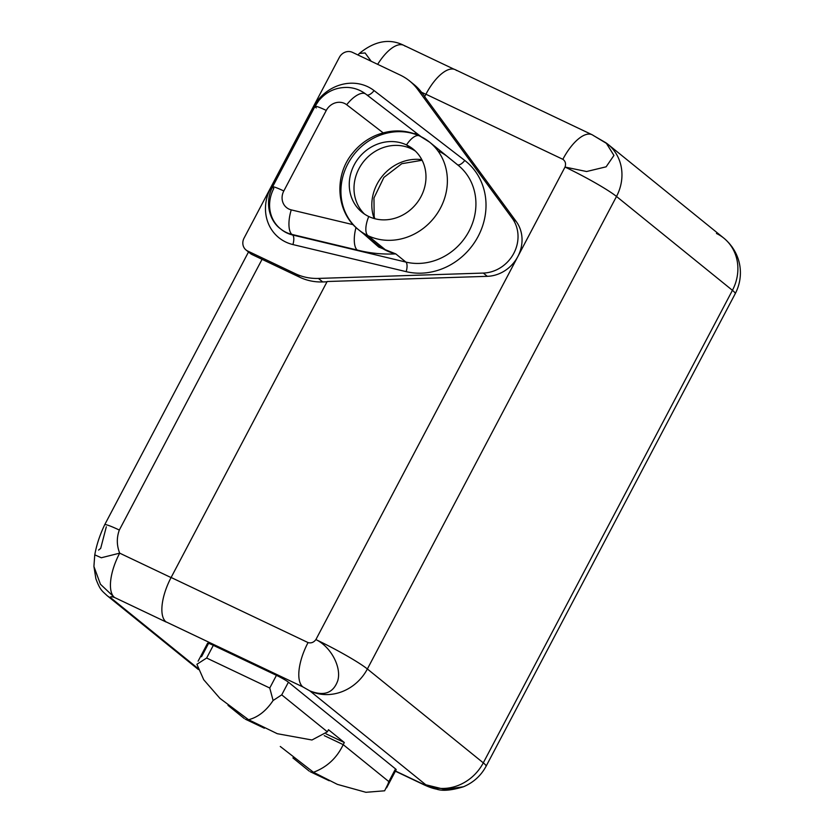 <?xml version="1.0" encoding="UTF-8"?>
<svg xmlns="http://www.w3.org/2000/svg" width="834" height="834" viewBox="0 0 834 834"><rect width="100%" height="100%" fill="white"/><g stroke="black" fill="none" stroke-linecap="round" stroke-linejoin="round"><path stroke-width="1.25" d="M425.788 784.763L422.786 784.012L395.472 771.023L422.786 784.012L425.788 784.763L309.862 690.896A44.702 40.47 129 0 0 367.367 668.983A44.702 4.055 -152.2 0 0 315.888 639.584A44.702 4.055 27.8 0 1 367.367 668.983L616.503 196.459A44.702 4.055 -152.2 0 0 565.025 167.061A44.702 4.055 27.8 0 1 616.503 196.459A44.702 40.47 -51 0 0 607.892 144.261A44.702 40.47 129 0 1 616.503 196.459L732.429 290.326A44.702 40.47 129 0 0 723.818 238.117C741.707 253.15 744.481 276.044 735.223 293.704L486.086 766.237C480.999 775.683 473.462 782.521 463.485 786.754L445.002 789.475L425.788 784.763A44.702 40.47 -51 0 0 483.293 762.849L367.367 668.983L616.503 196.459L732.429 290.326L483.293 762.849A44.702 40.47 129 0 1 425.788 784.763L309.862 690.896A44.702 40.47 -51 0 0 367.367 668.983L483.293 762.849A44.702 4.055 27.8 0 1 486.086 766.237A44.702 4.055 -152.2 0 0 483.293 762.849L732.429 290.326A44.702 4.055 27.8 0 1 735.223 293.704A44.702 4.055 -152.2 0 0 732.429 290.326A44.702 40.47 -51 0 0 723.818 238.128A44.702 40.47 -51 0 0 716.448 233.478M729.093 243.163L732.304 247.218L729.093 243.163M606.777 143.396A44.702 40.47 129 0 1 607.892 144.261L723.818 238.117M411.715 82.795A56.889 51.51 -51 0 1 421.514 92.24A56.889 51.51 129 0 1 422.244 93.21L417.886 89.676A56.889 51.51 -51 0 0 409.588 80.961L413.945 84.495A56.889 51.51 129 0 1 421.514 92.24L425.861 94.305L421.514 92.24A56.889 51.51 129 0 1 422.244 93.21L417.886 89.676L512.201 218.247A34.538 31.275 -51 0 1 513.817 253.296A34.538 31.275 -51 0 1 483.303 273.072L318.379 278.42L483.303 273.072L487.317 276.325L327.157 281.517L171.116 577.482A38.604 16.002 -64.6 0 0 165.914 621.799L302.846 686.893A38.604 16.002 115.4 0 1 308.048 642.576C311.145 643.431 313.761 642.43 315.888 639.584C330.691 646.59 341.731 667.012 337.791 680.586C333.392 693.033 324.082 696.473 309.862 690.896L302.846 686.893L165.914 621.799A38.604 16.002 -64.6 0 1 171.116 577.482L308.048 642.576A38.604 16.002 115.4 0 0 302.846 686.893L309.862 690.896C324.082 696.473 333.392 693.033 337.791 680.586C341.731 667.012 330.691 646.59 315.888 639.584L517.831 256.549A34.538 31.275 129 0 1 487.317 276.325L483.303 273.072A34.538 31.275 -51 0 0 513.817 253.296A34.538 31.275 -51 0 0 512.201 218.247L516.225 221.51A34.538 31.275 129 0 1 517.831 256.549L565.025 167.061C566.14 163.735 565.421 161.15 562.846 159.304L425.913 94.221L424.631 96.64L516.225 221.51A34.538 31.275 129 0 1 517.831 256.549A34.538 31.275 129 0 1 487.317 276.325L327.157 281.517L171.116 577.482L308.048 642.576C311.145 643.431 313.761 642.43 315.888 639.584L565.025 167.061L586.583 171.523L606.12 166.821L613.939 155.437L606.172 142.937L593.506 135.608M248.991 252.087A10.154 9.195 -51 0 0 252.045 254.558L299.813 277.263L295.455 273.74A56.889 51.51 -51 0 0 318.379 278.42L322.737 281.944L327.011 281.809L322.737 281.944A56.889 51.51 129 0 1 299.813 277.263L262.064 259.322L119.325 530.049A26.417 2.398 -152.2 0 0 104.677 524.784A26.417 2.398 -152.2 0 0 104.667 524.794L248.501 251.993M93.929 566.526L100.445 584.259L114.487 597.467L166.247 622.07L114.487 597.467C110.693 596.289 109.64 596.56 111.329 598.259L197.981 668.43L111.329 598.259C109.64 596.56 110.693 596.289 114.487 597.467A38.604 16.002 -64.6 0 1 119.679 553.15L171.064 577.576L119.679 553.15A38.604 16.002 115.4 0 0 114.487 597.467L100.445 584.248L93.929 566.505M201.526 656.733L208.208 644.056A10.394 0.938 27.8 0 1 213.327 645.339L276.44 675.342A10.394 0.938 27.8 0 1 288.418 682.181L395.524 768.906A10.394 0.938 27.8 0 1 395.16 769.594M377.656 64.343A38.604 16.002 -64.6 0 1 403.781 45.328A38.604 16.002 115.4 0 0 377.656 64.343M246.02 249.981L250.377 253.505A10.154 9.195 129 0 0 252.045 254.558L247.698 251.034A10.154 9.195 -51 0 1 244.06 238.117L339.375 57.337L244.06 238.117A10.154 9.195 -51 0 0 246.02 249.981A10.154 9.195 -51 0 0 247.698 251.034L295.455 273.74L247.698 251.034L252.045 254.558L262.064 259.322L119.325 530.049C116.541 537.721 116.666 545.426 119.679 553.15C116.666 545.426 116.541 537.721 119.325 530.049A26.417 2.398 -152.2 0 0 104.677 524.784C99.778 535.105 96.473 545.165 94.763 554.944M352.448 52.354A10.154 9.195 -51 0 0 339.375 57.337A10.154 9.195 -51 0 1 352.448 52.354L400.205 75.06L352.448 52.354M409.588 80.961A56.889 51.51 -51 0 0 400.205 75.06A56.889 51.51 -51 0 1 417.886 89.676L512.201 218.247L516.225 221.51L424.631 96.64L425.913 94.221A38.604 16.002 -64.6 0 1 456.573 70.515M422.244 93.21L424.683 96.535L422.244 93.21M607.892 144.251L592.15 134.754A38.604 16.002 115.4 0 0 592.15 134.754A38.604 16.002 115.4 0 0 562.846 159.304L425.913 94.221A38.604 16.002 -64.6 0 1 455.218 69.66L592.15 134.754A38.604 16.002 115.4 0 0 562.846 159.304C565.421 161.15 566.14 163.735 565.025 167.061L586.604 171.523L606.13 166.81L613.939 155.416L606.13 142.906M464.778 160.462A64.301 58.224 129 0 1 478.163 236.345A64.301 58.224 129 0 1 406.148 271.644L292.901 244.56A42.461 38.447 129 0 1 270.654 188.077L313.115 107.534A42.461 38.447 129 0 1 374.08 90.593L464.778 160.462A7.923 3.357 -52.4 0 1 457.459 164.715A7.923 3.357 127.6 0 0 464.778 160.462L374.08 90.593A42.461 38.447 -51 0 0 313.115 107.534L270.654 188.077A42.461 38.447 -51 0 0 292.901 244.56L406.148 271.644A64.301 58.224 -51 0 0 478.163 236.345A64.301 58.224 -51 0 0 464.778 160.462M322.737 281.944A56.889 51.51 129 0 1 299.813 277.263L295.455 273.74A56.889 51.51 -51 0 0 318.379 278.42L322.737 281.944M438.767 151.246A56.378 51.051 129 0 1 447.18 156.406L457.293 164.6A56.378 51.051 129 0 1 458.179 165.288A56.378 51.051 129 0 1 468.75 231.685A56.378 51.051 129 0 1 405.897 262.084A7.923 3.086 -76.6 0 1 406.148 271.644A7.923 3.086 103.4 0 0 405.897 262.084L292.651 235A7.923 3.086 -76.6 0 1 292.901 244.56A7.923 3.086 103.4 0 0 292.651 235A34.538 31.275 129 0 1 281.204 229.392A34.538 31.275 129 0 0 292.651 235L405.897 262.084L395.775 253.89C382.577 254.537 369.733 253.244 357.244 250.033L291.91 234.406A20.318 7.913 -76.6 0 1 291.264 209.887L353.251 224.711L291.264 209.887A20.318 7.913 103.4 0 0 291.91 234.406L292.651 235L291.91 234.406A34.538 31.275 129 0 1 280.464 228.797A34.538 31.275 -51 0 0 291.91 234.406L357.244 250.033C369.733 253.244 382.577 254.537 395.775 253.89A56.378 51.051 129 0 1 386.392 250.586L367.961 235.668A56.378 51.051 -51 0 0 437.412 213.233A56.378 51.051 -51 0 0 429.635 142.176A56.378 51.051 -51 0 0 420.336 136.328A56.378 51.051 -51 0 0 350.895 158.762A56.378 51.051 -51 0 0 358.672 229.819A56.378 51.051 -51 0 0 367.961 235.668L386.392 250.586A56.378 51.051 129 0 1 377.104 244.737L358.672 229.819C336.415 212.837 333.329 176.099 352.751 152.945C358.901 145.325 366.387 139.559 375.206 135.65C390.489 129.291 405.293 129.364 419.627 135.879A20.318 8.423 115.4 0 0 406.492 144.918A40.637 36.8 -51 0 0 354.221 164.84A40.637 36.8 -51 0 0 368.753 216.506A20.318 8.423 115.4 0 0 367.961 235.668A56.378 51.051 129 0 1 358.672 229.819M271.728 188.578A7.923 0.719 27.8 0 1 270.654 188.077A7.923 0.719 -152.2 0 0 271.728 188.578M366.845 94.899A7.923 3.357 127.6 0 0 374.08 90.593A7.923 3.357 -52.4 0 1 366.845 94.899M418.136 134.399A20.318 8.621 127.6 0 0 418.115 134.389A20.318 8.621 127.6 0 0 414.154 133.659A20.318 8.621 127.6 0 1 418.188 134.441M365.865 94.138A20.318 8.621 127.6 0 0 365.792 94.086A20.318 8.621 127.6 0 0 346.694 104.75L383.16 132.846L346.694 104.75A20.318 8.621 -52.4 0 1 365.792 94.086A20.318 8.621 -52.4 0 1 365.865 94.138L418.053 134.337M346.694 104.75A14.22 12.875 -51 0 0 326.282 110.422L283.81 190.976A14.22 12.875 -51 0 0 291.264 209.887A14.22 12.875 -51 0 1 283.81 190.976A20.318 1.845 -152.2 0 0 272.541 186.92A20.318 1.845 27.8 0 1 283.81 190.976L326.282 110.422A20.318 1.845 -152.2 0 0 315.012 106.377A20.318 1.845 27.8 0 1 326.282 110.422A14.22 12.875 -51 0 1 346.694 104.75M356.014 227.505A20.318 7.913 103.4 0 0 357.244 250.033A20.318 7.913 103.4 0 1 356.014 227.505M418.689 135.577A56.378 51.051 129 0 1 420.336 136.328A20.318 8.423 115.4 0 0 419.627 135.879L429.635 142.176L458.179 165.288A56.378 51.051 129 0 1 468.75 231.685A56.378 51.051 129 0 1 405.897 262.084L395.775 253.89A56.378 51.051 129 0 1 386.392 250.586A56.378 51.051 129 0 1 377.104 244.737M363.697 233.885L378.719 247.072L395.775 253.89M429.635 142.176A56.378 51.051 129 0 1 437.412 213.233A56.378 51.051 129 0 1 367.961 235.668A20.318 8.423 -64.6 0 1 368.753 216.506A40.637 36.8 -51 0 0 421.024 196.584A40.637 36.8 -51 0 0 406.492 144.918A40.637 36.8 -51 0 0 356.441 161.087A40.637 36.8 -51 0 0 362.05 212.295A40.637 36.8 -51 0 0 368.753 216.506A40.637 36.8 -51 0 0 418.804 200.337A40.637 36.8 -51 0 0 413.195 149.13A40.637 36.8 -51 0 0 406.492 144.918L411.225 148.744L406.492 144.918A20.318 8.423 -64.6 0 1 419.627 135.879M364.51 214.098A40.637 36.8 129 0 1 362.133 163.527A40.637 36.8 129 0 1 411.225 148.744A40.637 36.8 129 0 1 415.468 151.152A40.637 36.8 -51 0 0 411.225 148.744A40.637 36.8 -51 0 0 362.133 163.527A40.637 36.8 -51 0 0 364.51 214.098M361.247 164.798A43.18 39.094 129 0 1 366.574 158.231A43.18 39.094 -51 0 0 361.247 164.798M374.153 218.539A43.18 39.094 129 0 1 382.191 176.318A43.18 39.094 129 0 1 421.816 159.669A43.18 39.094 129 0 0 382.191 176.318A43.18 39.094 129 0 0 374.153 218.539M280.464 228.797C270.539 221.761 263.898 203.913 272.541 186.92A20.318 1.845 -152.2 0 0 273.813 188.463A34.538 31.275 -51 0 0 280.464 228.797L281.204 229.392M272.541 186.92L315.012 106.377A20.318 1.845 -152.2 0 0 316.284 107.92M106.325 526.786L100.685 548.376L98.579 550.086M94.784 554.85L101.331 557.758L119.679 553.15L101.321 557.758L94.784 554.85M94.753 554.954L93.919 566.39L95.889 578.796C100.278 590.42 101.873 590.608 106.971 595.518A26.417 23.915 -51 0 0 111.329 598.259A26.417 23.915 -51 0 1 106.971 595.518L198.377 669.525M357.922 54.961L359.381 53.449L365.094 52.959L371.203 61.278L365.094 52.959L359.391 53.418C374.747 40.908 389.541 38.208 403.781 45.328A38.604 16.002 115.4 0 1 405.136 46.183M463.475 786.764C451.517 790.403 442.593 791.205 436.693 789.183C433.002 788.422 430.167 787.598 424.152 784.867A38.604 16.002 115.4 0 1 422.786 784.012A38.604 16.002 115.4 0 0 424.152 784.867L395.379 771.2M269.757 688.019L206.634 658.026L213.327 645.339L276.44 675.342L269.757 688.019L206.634 658.026L196.897 664.281L203.715 679.731L219.926 698.36L248.574 719.732C258.04 717.25 266.213 710.839 273.104 700.497L269.757 688.019L276.44 675.342A10.394 0.938 27.8 0 1 288.418 682.181L281.725 694.858L273.104 700.497L269.757 688.019M281.725 694.858L327.366 731.814L328.481 729.708L344.317 742.521L343.201 744.637L388.832 781.594L395.524 768.906L288.418 682.181L281.725 694.858L273.104 700.497C266.213 710.839 258.04 717.25 248.574 719.732L277.263 733.691L311.947 739.998L327.366 731.814L281.725 694.858M386.59 787.859L388.832 781.594L343.201 744.637C336.915 757.95 327.001 767.165 313.469 772.284C327.001 767.165 336.915 757.95 343.201 744.637L324.249 735.63L343.201 744.637L344.317 742.521L326.031 733.837L344.317 742.521L328.481 729.708L327.366 731.814M280.287 746.482L313.469 772.284L337.384 784.377L365.918 792.3L384.62 790.799L395.524 768.906A10.394 0.938 27.8 0 1 396.181 769.688L386.715 787.63M198.096 661.206L207.562 643.264A10.394 0.938 27.8 0 1 213.327 645.339L206.634 658.026L196.897 664.281M454.123 69.253L403.781 45.328M420.816 136.463L365.792 94.086C360.517 90.082 354.554 87.862 347.893 87.445C336.144 87.122 326.448 91.511 318.796 100.612L315.012 106.377M422.129 160.264L401.779 163.704L383.911 177.402L373.966 197.971L374.164 216.465L374.8 218.716M264.347 728.218L245.279 719.158M329.242 780.77L310.175 771.7M244.226 718.491L227.995 705.345M309.122 771.043L292.89 757.898"/></g></svg>
